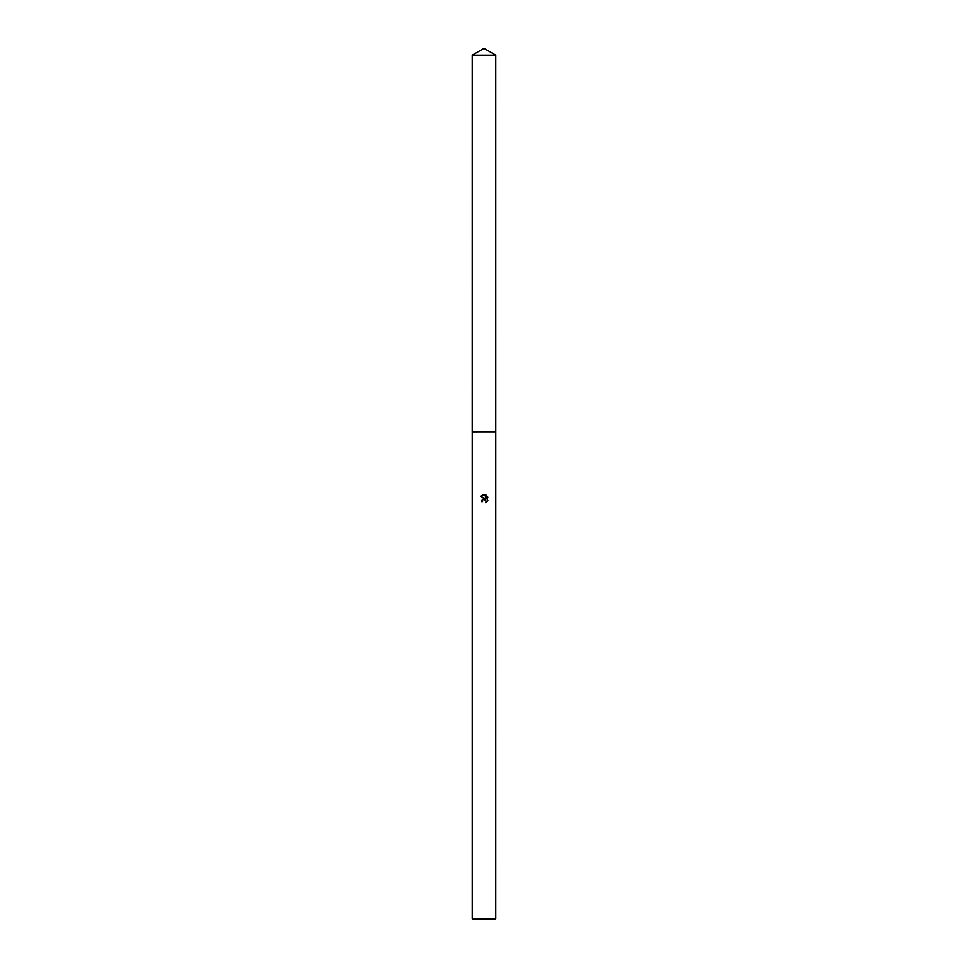 <?xml version="1.0" encoding="UTF-8"?>
<svg xmlns="http://www.w3.org/2000/svg" width="968" height="968" viewBox="0 0 968 968"><rect width="100%" height="100%" fill="white"/><g stroke="black" fill="none" stroke-linecap="round" stroke-linejoin="round"><path stroke-width="0.73" stroke-dasharray="4.84 3.63" d="M495.785 431.74L472.202 431.728L495.798 431.728M495.785 918.571L472.215 918.571M494.757 919.6L473.243 919.6M487.497 501.097L487.497 496.451M481.834 499.827L481.29 501.618L482.524 501.618M480.503 496.233L485.5 498.701M485.488 500.069L486.263 501.303M486.287 495.229L486.287 498.992L484.762 494.587M495.785 55.2L472.215 55.2"/><path stroke-width="1.45" d="M472.215 55.2L495.785 55.2L484 48.4L472.215 55.2L472.202 431.728L495.798 431.728L495.785 918.571L472.215 918.571L473.243 919.6L494.757 919.6L495.785 918.571M482.524 501.618L482.729 500.759L482.524 501.618L481.29 501.618L484 498.52L485.5 498.701L480.503 496.233L484.762 494.587L486.287 498.992L486.287 495.229M485.561 494.842L487.86 497.141L485.561 494.842M487.497 496.451L487.497 501.097M487.86 500.42L485.561 502.719L487.86 500.42M486.263 501.303L486.093 502.452L485.742 500.274L484.048 499.754M485.5 498.701L482.342 499.258M484.762 494.587L484.097 494.515M484 494.515L480.503 496.233M472.215 918.571L472.215 431.74L495.798 431.728L495.785 55.2"/></g></svg>
